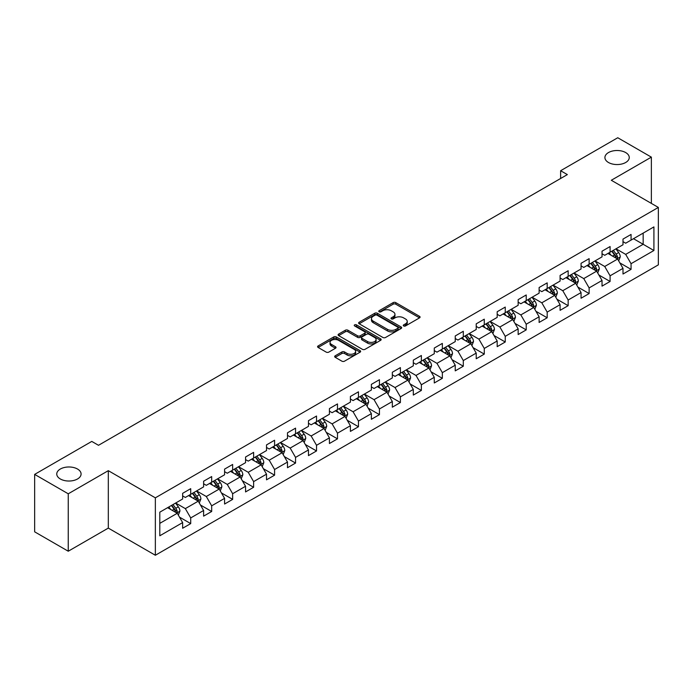 <?xml version="1.0" encoding="UTF-8"?>
<svg xmlns="http://www.w3.org/2000/svg" width="693" height="693" viewBox="0 0 693 693"><rect width="100%" height="100%" fill="white"/><g stroke="black" fill="none" stroke-linecap="round" stroke-linejoin="round"><path stroke-width="1.04" d="M403.664 325.953A1.308 0.754 0 0 0 405.509 325.953L419.534 317.862A1.862 1.074 0 0 0 420.079 317.099A1.862 1.074 0 0 0 419.534 316.337L395.781 302.624A1.862 1.074 0 0 0 393.148 302.624L379.123 310.724A1.308 0.754 0 0 0 378.742 311.252A1.308 0.754 0 0 0 379.123 311.789A1.308 0.754 0 0 0 380.968 311.789L382.787 310.741A5.968 3.448 0 0 1 391.233 310.741L393.208 311.885A5.968 3.448 0 0 1 394.958 314.319A5.968 3.448 0 0 1 393.208 316.762L391.398 317.81A1.308 0.754 0 0 0 391.017 318.338A1.308 0.754 0 0 0 391.398 318.875A1.308 0.754 0 0 0 393.243 318.875L395.053 317.827A5.968 3.448 0 0 1 403.499 317.827L405.483 318.971A5.968 3.448 0 0 1 407.233 321.405A5.968 3.448 0 0 1 405.483 323.839L403.664 324.887A1.308 0.754 0 0 0 403.283 325.424A1.308 0.754 0 0 0 403.664 325.953L403.664 324.887M77.529 469.04A12.162 7.025 0 0 0 64.267 467.515A12.162 7.025 0 0 0 56.757 474.003A12.162 7.025 0 0 0 60.326 478.976A12.162 7.025 0 0 0 73.579 480.492A12.162 7.025 0 0 0 81.09 474.003A12.162 7.025 0 0 0 77.529 469.04M625.684 152.564A12.162 7.025 0 0 0 612.43 151.039A12.162 7.025 0 0 0 604.92 157.528A12.162 7.025 0 0 0 608.48 162.5A12.162 7.025 0 0 0 621.742 164.016A12.162 7.025 0 0 0 629.253 157.528A12.162 7.025 0 0 0 625.684 152.564M335.221 355.795A1.862 1.074 0 0 0 334.676 356.557A1.862 1.074 0 0 0 335.221 357.319L341.883 361.166A1.862 1.074 0 0 0 344.525 361.166L360.091 352.183A1.862 1.074 0 0 0 360.637 351.42A1.862 1.074 0 0 0 360.091 350.658L336.339 336.945A1.862 1.074 0 0 0 333.705 336.945L318.139 345.937A1.862 1.074 0 0 0 317.585 346.699A1.862 1.074 0 0 0 318.139 347.453L326.186 352.105A1.862 1.074 0 0 0 328.82 352.105L335.481 348.258A1.862 1.074 0 0 0 336.036 347.496A1.862 1.074 0 0 0 335.481 346.734L331.497 344.43A4.99 2.885 0 0 1 330.033 342.394A4.99 2.885 0 0 1 333.116 339.726A4.99 2.885 0 0 1 338.556 340.35L354.184 349.385A4.99 2.885 0 0 1 355.648 351.42A4.99 2.885 0 0 1 352.572 354.08A4.99 2.885 0 0 1 347.132 353.456L344.525 351.949A1.862 1.074 0 0 0 341.883 351.949L335.221 355.795L335.221 357.319L341.883 353.499L341.883 351.949M108.307 470.668L68.252 493.797L34.65 474.393L34.65 531.826L68.252 551.221L108.307 528.101L155.353 555.258L155.353 497.834L108.307 470.668L108.307 528.101M651.359 203.395L651.359 157.138L611.304 180.267L658.35 207.432L155.353 497.834M651.359 157.138L617.758 137.742L560.628 170.721L560.628 178.482M34.65 474.393L91.779 441.415L98.501 445.296L567.35 174.601L560.628 170.721M382.917 337.482A1.862 1.074 0 0 0 385.559 337.482L401.126 328.491A1.862 1.074 0 0 0 401.671 327.728A1.862 1.074 0 0 0 401.126 326.966L377.373 313.253A1.862 1.074 0 0 0 374.74 313.253L359.165 322.245A1.862 1.074 0 0 0 358.619 323.007A1.862 1.074 0 0 0 359.165 323.77L382.917 337.482M355.137 326.238A1.308 0.754 0 0 1 356.462 326.42L356.462 324.87L380.613 338.808A1.862 1.074 0 0 1 381.159 339.57A1.862 1.074 0 0 1 380.613 340.332L365.038 349.324A1.862 1.074 0 0 1 362.404 349.324L338.652 335.611L345.313 331.791L345.313 330.24L338.652 334.087A1.862 1.074 0 0 0 338.106 334.849A1.862 1.074 0 0 0 338.652 335.611L338.652 334.087M345.313 331.791A1.862 1.074 0 0 1 347.955 331.791L347.955 330.24A1.862 1.074 0 0 0 345.313 330.24M347.955 330.24L357.588 335.802A1.862 1.074 0 0 0 360.221 335.802L364.648 333.246A1.862 1.074 0 0 0 365.194 332.493A1.862 1.074 0 0 0 364.648 331.73L354.617 325.935A1.308 0.754 0 0 1 354.236 325.407A1.308 0.754 0 0 1 355.041 324.705A1.308 0.754 0 0 1 356.462 324.87M155.353 555.258L658.35 264.856L658.35 207.432M179.487 517.117L190.714 523.596L190.714 517.931L203.612 510.481L203.612 516.146L211.677 511.486L211.677 505.821L224.584 498.371L224.584 504.036L232.649 499.384L232.649 493.719L245.556 486.269L245.556 491.935L253.621 487.274L253.621 481.609L266.519 474.159L266.519 479.825L274.584 475.173L274.584 469.507L287.491 462.058L287.491 467.723L295.556 463.063L295.556 457.397L308.463 449.948L308.463 455.613L316.528 450.961L316.528 445.296L329.426 437.846L329.426 443.511L337.491 438.851L337.491 433.186L350.398 425.736L350.398 431.401L358.463 426.741L358.463 421.075L371.37 413.626L371.37 419.291L379.435 414.639L379.435 408.974L392.333 401.524L392.333 407.189L400.398 402.529L400.398 396.864L413.305 389.414L413.305 395.079L421.37 390.428L421.37 384.762L434.277 377.313L434.277 382.978L442.342 378.317L442.342 372.652L455.24 365.202L455.24 370.868L463.305 366.216L463.305 360.551L476.212 353.101L476.212 358.766L484.277 354.106L484.277 348.44L497.184 340.991L497.184 346.656L505.249 341.995L505.249 336.33L518.156 328.88L518.156 334.546L526.221 329.894L526.221 324.229L539.119 316.779L539.119 322.444L547.184 317.784L547.184 312.119L560.091 304.669L560.091 310.334L568.156 305.682L568.156 300.017L581.063 292.567L581.063 298.233L589.128 293.572L589.128 287.907L602.026 280.457L602.026 286.122L610.091 281.471L610.091 275.805L622.998 268.356L622.998 274.021L631.063 269.36L631.063 263.695L653.915 250.502L653.915 226.906L643.165 233.117L643.165 244.291L653.915 250.502M190.714 523.596L182.64 528.257L182.64 522.591L159.797 535.784L159.797 512.188L182.64 498.995L182.64 493.329L190.714 488.669L190.714 494.334L203.612 486.884L203.612 481.219L211.677 476.567L211.677 482.233L224.584 474.783L224.584 469.118L232.649 464.457L232.649 470.123L245.556 462.673L245.556 457.008L253.621 452.356L253.621 458.021L266.519 450.571L266.519 444.906L274.584 440.246L274.584 445.911L287.491 438.461L287.491 432.796L295.556 428.144L295.556 433.809L308.463 426.36L308.463 420.694L316.528 416.034L316.528 421.699L329.426 414.249L329.426 408.584L337.491 403.924L337.491 409.589L350.398 402.139L350.398 396.474L358.463 391.822L358.463 397.487L371.37 390.038L371.37 384.372L379.435 379.712L379.435 385.377L392.333 377.928L392.333 372.262L400.398 367.611L400.398 373.276L413.305 365.826L413.305 360.161L421.37 355.5L421.37 361.166L434.277 353.716L434.277 348.051L442.342 343.399L442.342 349.064L455.24 341.614L455.24 335.949L463.305 331.289L463.305 336.954L476.212 329.504L476.212 323.839L484.277 319.178L484.277 324.844L497.184 317.394L497.184 311.729L505.249 307.077L505.249 312.742L518.156 305.292L518.156 299.627L526.221 294.967L526.221 300.632L539.119 293.182L539.119 287.517L547.184 282.865L547.184 288.531L560.091 281.081L560.091 275.416L568.156 270.755L568.156 276.42L581.063 268.971L581.063 263.305L589.128 258.654L589.128 264.319L602.026 256.869L602.026 251.204L610.091 246.543L610.091 252.209L622.998 244.759L622.998 239.094L631.063 234.433L631.063 240.099L653.915 226.906M188.557 495.582L198.233 501.169L185.334 508.619L175.658 503.031M182.64 495.893L185.334 497.444L190.714 494.334M185.334 508.619L190.714 517.931M198.233 501.169L203.612 510.481M209.529 483.471L219.205 489.059L206.306 496.509L196.621 490.921M203.612 483.783L206.306 485.334L211.677 482.233M206.306 496.509L211.677 505.821M219.205 489.059L224.584 498.371M230.5 471.37L240.176 476.957L227.269 484.407L217.593 478.82M224.584 471.682L227.269 473.232L232.649 470.123M227.269 484.407L232.649 493.719M240.176 476.957L245.556 486.269M251.464 459.26L261.148 464.847L248.241 472.297L238.565 466.71M245.556 459.572L248.241 461.122L253.621 458.021M248.241 472.297L253.621 481.609M261.148 464.847L266.519 474.159M272.436 447.158L282.112 452.746L269.213 460.195L259.529 454.608M266.519 447.461L269.213 449.021L274.584 445.911M269.213 460.195L274.584 469.507M282.112 452.746L287.491 462.058M293.408 435.048L303.084 440.635L290.176 448.085L280.5 442.498M287.491 435.36L290.176 436.911L295.556 433.809M290.176 448.085L295.556 457.397M303.084 440.635L308.463 449.948M314.371 422.938L324.055 428.525L311.148 435.984L301.472 430.388M308.463 423.25L311.148 424.8L316.528 421.699M311.148 435.984L316.528 445.296M324.055 428.525L329.426 437.846M335.343 410.836L345.019 416.424L332.12 423.873L322.436 418.286M329.426 411.148L332.12 412.699L337.491 409.589M332.12 423.873L337.491 433.186M345.019 416.424L350.398 425.736M356.315 398.726L365.991 404.314L353.084 411.763L343.407 406.176M350.398 399.038L353.084 400.589L358.463 397.487M353.084 411.763L358.463 421.075M365.991 404.314L371.37 413.626M377.278 386.625L386.963 392.212L374.055 399.662L364.379 394.074M371.37 386.937L374.055 388.487L379.435 385.377M374.055 399.662L379.435 408.974M386.963 392.212L392.333 401.524M398.25 374.515L407.926 380.102L395.027 387.552L385.343 381.964M392.333 374.826L395.027 376.377L400.398 373.276M395.027 387.552L400.398 396.864M407.926 380.102L413.305 389.414M419.222 362.413L428.898 368L415.991 375.45L406.315 369.863M413.305 362.716L415.991 364.275L421.37 361.166M415.991 375.45L421.37 384.762M428.898 368L434.277 377.313M440.185 350.303L449.87 355.89L436.962 363.34L427.286 357.753M434.277 350.615L436.962 352.165L442.342 349.064M436.962 363.34L442.342 372.652M449.87 355.89L455.24 365.202M461.157 338.193L470.833 343.78L457.934 351.23L448.258 345.642M455.24 338.505L457.934 340.055L463.305 336.954M457.934 351.23L463.305 360.551M470.833 343.78L476.212 353.101M482.129 326.091L491.805 331.678L478.898 339.128L469.222 333.541M476.212 326.403L478.898 327.954L484.277 324.844M478.898 339.128L484.277 348.44M491.805 331.678L497.184 340.991M503.101 313.981L512.777 319.568L499.87 327.018L490.194 321.431M497.184 314.293L499.87 315.843L505.249 312.742M499.87 327.018L505.249 336.33M512.777 319.568L518.156 328.88M524.064 301.879L533.749 307.467L520.841 314.917L511.165 309.329M518.156 302.191L520.841 303.742L526.221 300.632M520.841 314.917L526.221 324.229M533.749 307.467L539.119 316.779M545.036 289.769L554.712 295.357L541.813 302.806L532.129 297.219M539.119 290.081L541.813 291.632L547.184 288.531M541.813 302.806L547.184 312.119M554.712 295.357L560.091 304.669M566.008 277.668L575.684 283.255L562.777 290.705L553.101 285.118M560.091 277.971L562.777 279.53L568.156 276.42M562.777 290.705L568.156 300.017M575.684 283.255L581.063 292.567M586.971 265.558L596.656 271.145L583.749 278.595L574.073 273.007M581.063 265.869L583.749 267.42L589.128 264.319M583.749 278.595L589.128 287.907M596.656 271.145L602.026 280.457M607.943 253.447L617.619 259.035L604.72 266.484L595.036 260.897M602.026 253.759L604.72 255.31L610.091 252.209M604.72 266.484L610.091 275.805M617.619 259.035L622.998 268.356M633.48 238.704L643.165 244.291L625.684 254.383L616.008 248.796M622.998 241.658L625.684 243.208L631.063 240.099M625.684 254.383L631.063 263.695M68.252 493.797L68.252 551.221M159.797 523.362L177.269 513.27L167.593 507.683M177.269 513.27L182.64 522.591M619.837 262.881L631.063 269.36M598.873 274.991L610.091 281.471M577.901 287.093L589.128 293.572M556.929 299.203L568.156 305.682M535.966 311.304L547.184 317.784M514.994 323.414L526.221 329.894M494.022 335.516L505.249 341.995M473.05 347.626L484.277 354.106M452.087 359.736L463.305 366.216M431.115 371.838L442.342 378.317M410.143 383.948L421.37 390.428M389.18 396.049L400.398 402.529M368.208 408.16L379.435 414.639M347.236 420.261L358.463 426.741M326.273 432.371L337.491 438.851M305.301 444.482L316.528 450.961M284.329 456.583L295.556 463.063M263.366 468.693L274.584 475.173M242.394 480.795L253.621 487.274M221.422 492.905L232.649 499.384M200.459 505.006L211.677 511.486M404.184 326.143L405.483 325.398A5.968 3.448 0 0 0 407.233 322.955L407.233 321.405M394.958 314.319L394.958 315.869A5.968 3.448 0 0 1 393.208 318.312L391.917 319.057M419.534 316.337L419.534 317.862L395.781 304.184A1.862 1.074 0 0 0 393.148 304.184L379.643 311.971M401.1 328.508L377.373 314.804A1.862 1.074 0 0 0 374.74 314.804L359.191 323.778M397.825 328.257A1.308 0.754 0 0 0 398.206 327.728A1.308 0.754 0 0 0 397.825 327.191L376.983 315.159A1.308 0.754 0 0 0 375.13 315.159L373.224 316.259A5.968 3.448 0 0 0 371.474 318.702A5.968 3.448 0 0 0 373.224 321.136L387.474 329.366A5.968 3.448 0 0 0 395.911 329.366L397.825 328.257L397.825 329.816A1.308 0.754 0 0 0 398.206 329.279L398.206 327.728M371.474 318.702L371.474 320.253A5.968 3.448 0 0 0 373.224 322.687L373.224 321.136M397.825 329.816L395.911 330.916A5.968 3.448 0 0 1 387.474 330.916L373.224 322.687M347.955 331.791L357.588 337.352A1.862 1.074 0 0 0 360.221 337.352L364.648 334.806A1.862 1.074 0 0 0 365.194 334.043L365.194 332.493M356.462 326.42L380.587 340.35M367.576 341.571A4.99 2.885 0 0 0 373.016 342.195A4.99 2.885 0 0 0 376.1 339.535A4.99 2.885 0 0 0 374.636 337.5L369.126 334.321A1.862 1.074 0 0 0 366.493 334.321L362.075 336.867A1.862 1.074 0 0 0 361.521 337.63A1.862 1.074 0 0 0 362.075 338.392L367.576 341.571L367.576 343.122A4.99 2.885 0 0 0 373.016 343.745A4.99 2.885 0 0 0 376.1 341.086L376.1 339.535M361.521 337.63L361.521 339.18A1.862 1.074 0 0 0 362.075 339.942L362.075 338.392M367.576 343.122L362.075 339.942M355.648 351.42L355.648 352.971A4.99 2.885 0 0 1 352.572 355.63A4.99 2.885 0 0 1 347.132 355.007L344.525 353.499A1.862 1.074 0 0 0 341.883 353.499M330.033 342.394L330.033 343.945A4.99 2.885 0 0 0 331.497 345.98L331.497 344.43M335.464 348.267L331.497 345.98M360.065 352.191L336.339 338.496A1.862 1.074 0 0 0 333.705 338.496L318.156 347.47M618.684 260.88L620.278 256.852A5.042 2.911 -120 0 0 618.676 252.564L615.904 248.856M611.061 255.249L609.182 252.737M616.839 258.584L617.567 257.068A5.042 2.911 -120 0 0 616.12 254.036L613.348 250.329M612.084 251.057L615.159 255.171A2.564 1.481 60 0 1 615.627 255.951L617.567 257.068M611.737 251.264L614.509 254.963A5.042 2.911 60 0 1 615.947 257.995M597.712 272.981L599.315 268.953A5.042 2.911 -120 0 0 597.704 264.665L594.932 260.966M590.098 267.359L588.21 264.847M595.876 270.694L596.595 269.17A5.042 2.911 -120 0 0 595.148 266.138L592.376 262.439M591.112 263.167L594.196 267.273A2.564 1.481 60 0 1 594.663 268.052L596.595 269.17M590.765 263.366L593.537 267.074A5.042 2.911 60 0 1 594.984 270.105M576.741 285.092L578.343 281.063A5.042 2.911 -120 0 0 576.732 276.776L573.96 273.068M569.126 279.47L567.238 276.949M574.904 282.805L575.623 281.28A5.042 2.911 -120 0 0 574.185 278.248L571.404 274.541M570.148 275.277L573.224 279.383A2.564 1.481 60 0 1 573.691 280.163L575.623 281.28M569.793 275.476L572.565 279.175A5.042 2.911 60 0 1 574.012 282.207M555.777 297.193L557.371 293.165A5.042 2.911 -120 0 0 555.769 288.877L552.997 285.178M548.154 291.571L546.275 289.059M553.932 294.906L554.651 293.382A5.042 2.911 -120 0 0 553.213 290.358L550.441 286.651M549.177 287.378L552.252 291.484A2.564 1.481 60 0 1 552.719 292.264L554.651 293.382M548.821 287.578L551.602 291.285A5.042 2.911 60 0 1 553.04 294.317M534.805 309.303L536.408 305.275A5.042 2.911 -120 0 0 534.797 300.987L532.025 297.28M527.191 303.681L525.303 301.16M532.969 307.016L533.688 305.492A5.042 2.911 -120 0 0 532.241 302.46L529.469 298.761M528.205 299.489L531.288 303.595A2.564 1.481 60 0 1 531.748 304.374L533.688 305.492M527.858 299.688L530.63 303.395A5.042 2.911 60 0 1 532.077 306.419M513.834 321.413L515.436 317.385A5.042 2.911 -120 0 0 513.825 313.089L511.053 309.39M506.219 315.783L504.331 313.271M511.997 319.118L512.716 317.593A5.042 2.911 -120 0 0 511.278 314.57L508.497 310.862M507.241 311.59L510.317 315.705A2.564 1.481 60 0 1 510.784 316.484L512.716 317.593M506.886 311.798L509.658 315.497A5.042 2.911 60 0 1 511.105 318.529M491.311 331.393L494.464 329.487A5.042 2.911 -120 0 0 492.862 325.199L490.081 321.491M485.247 327.893L483.368 325.372M492.87 333.515L494.43 329.582M491.025 331.228L491.744 329.703A5.042 2.911 -120 0 0 490.306 326.672L487.534 322.973M486.269 323.7L489.345 327.806A2.564 1.481 60 0 1 489.812 328.586L491.744 329.703M485.914 323.9L488.695 327.607A5.042 2.911 60 0 1 490.133 330.639M471.898 345.625L473.501 341.597A5.042 2.911 -120 0 0 471.89 337.309L469.118 333.602M464.275 339.994L462.396 337.482M470.053 343.33L470.781 341.814A5.042 2.911 -120 0 0 469.334 338.782L466.562 335.074M465.298 335.802L468.381 339.916A2.564 1.481 60 0 1 468.84 340.696L470.781 341.814M464.951 336.01L467.723 339.709A5.042 2.911 60 0 1 469.161 342.74M450.926 357.727L452.529 353.699A5.042 2.911 -120 0 0 450.918 349.411L448.146 345.712M443.312 352.105L441.424 349.593M449.09 355.44L449.809 353.915A5.042 2.911 -120 0 0 448.371 350.883L445.59 347.184M444.334 347.912L447.409 352.018A2.564 1.481 60 0 1 447.877 352.798L449.809 353.915M443.979 348.111L446.751 351.819A5.042 2.911 60 0 1 448.198 354.851M429.963 369.837L431.557 365.809A5.042 2.911 -120 0 0 429.955 361.521L427.174 357.813M422.34 364.215L420.46 361.694M428.118 367.55L428.837 366.025A5.042 2.911 -120 0 0 427.399 362.993L424.627 359.286M423.362 360.022L426.438 364.128A2.564 1.481 60 0 1 426.905 364.908L428.837 366.025M423.007 360.221L425.788 363.92A5.042 2.911 60 0 1 427.226 366.952M408.991 381.947L410.594 377.91A5.042 2.911 -120 0 0 408.983 373.622L406.211 369.923M401.368 376.316L399.489 373.804M407.146 379.651L407.874 378.127A5.042 2.911 -120 0 0 406.427 375.104L403.655 371.396M402.39 372.124L405.466 376.23A2.564 1.481 60 0 1 405.933 377.009L407.874 378.127M402.044 372.323L404.816 376.03A5.042 2.911 60 0 1 406.254 379.062M388.019 394.048L389.622 390.02A5.042 2.911 -120 0 0 388.011 385.732L385.239 382.025M380.405 388.426L378.517 385.906M386.183 391.762L386.902 390.237A5.042 2.911 -120 0 0 385.455 387.205L382.683 383.506M381.427 384.234L384.502 388.34A2.564 1.481 60 0 1 384.97 389.119L386.902 390.237M381.072 384.433L383.844 388.141A5.042 2.911 60 0 1 385.291 391.164M367.056 406.159L368.65 402.131A5.042 2.911 -120 0 0 367.047 397.834L364.267 394.135M359.433 400.528L357.545 398.016M365.211 403.863L365.93 402.338A5.042 2.911 -120 0 0 364.492 399.315L361.711 395.608M360.455 396.335L363.53 400.45A2.564 1.481 60 0 1 363.998 401.23L365.93 402.338M360.1 396.543L362.881 400.242A5.042 2.911 60 0 1 364.319 403.274M346.084 418.26L347.678 414.232A5.042 2.911 -120 0 0 346.076 409.944L343.304 406.237M338.461 412.638L336.581 410.117M344.239 415.973L344.967 414.449A5.042 2.911 -120 0 0 343.52 411.417L340.748 407.718M339.483 408.446L342.559 412.552A2.564 1.481 60 0 1 343.026 413.331L344.967 414.449M339.137 408.645L341.909 412.352A5.042 2.911 60 0 1 343.347 415.384M325.112 430.37L326.715 426.342A5.042 2.911 -120 0 0 325.104 422.054L322.332 418.347M317.498 424.74L315.61 422.228M323.276 428.075L323.995 426.559A5.042 2.911 -120 0 0 322.548 423.527L319.776 419.819M318.511 420.547L321.595 424.662A2.564 1.481 60 0 1 322.063 425.441L323.995 426.559M318.165 420.755L320.937 424.454A5.042 2.911 60 0 1 322.384 427.486M304.149 442.472L305.743 438.444A5.042 2.911 -120 0 0 304.14 434.156L301.36 430.457M296.526 436.85L294.638 434.338M302.304 440.185L303.023 438.66A5.042 2.911 -120 0 0 301.585 435.628L298.804 431.93M297.548 432.657L300.623 436.763A2.564 1.481 60 0 1 301.091 437.543L303.023 438.66M297.193 432.856L299.965 436.564A5.042 2.911 60 0 1 301.412 439.596M283.177 454.582L284.771 450.554A5.042 2.911 -120 0 0 283.168 446.266L280.396 442.558M275.554 448.96L273.674 446.439M281.332 452.295L282.051 450.771A5.042 2.911 -120 0 0 280.613 447.739L277.841 444.031M276.576 444.767L279.651 448.873A2.564 1.481 60 0 1 280.119 449.653L282.051 450.771M276.23 444.967L279.002 448.666A5.042 2.911 60 0 1 280.44 451.697M262.205 466.692L263.808 462.664A5.042 2.911 -120 0 0 262.197 458.368L259.425 454.669M254.591 461.062L252.702 458.549M260.369 464.397L261.088 462.872A5.042 2.911 -120 0 0 259.641 459.849L256.869 456.141M255.604 456.869L258.688 460.975A2.564 1.481 60 0 1 259.147 461.755L261.088 462.872M255.258 457.077L258.03 460.776A5.042 2.911 60 0 1 259.477 463.808M241.233 478.794L242.836 474.766A5.042 2.911 -120 0 0 241.225 470.478L238.453 466.77M233.619 473.172L231.731 470.651M239.397 476.507L240.116 474.982A5.042 2.911 -120 0 0 238.678 471.95L235.897 468.251M234.641 468.979L237.716 473.085A2.564 1.481 60 0 1 238.184 473.865L240.116 474.982M234.286 469.178L237.058 472.886A5.042 2.911 60 0 1 238.505 475.909M220.27 490.904L221.864 486.876A5.042 2.911 -120 0 0 220.261 482.579L217.481 478.88M212.647 485.273L210.767 482.761M218.425 488.608L219.144 487.084A5.042 2.911 -120 0 0 217.706 484.06L214.934 480.353M213.669 481.081L216.744 485.195A2.564 1.481 60 0 1 217.212 485.975L219.144 487.084M213.314 481.288L216.095 484.987A5.042 2.911 60 0 1 217.533 488.019M199.298 503.005L200.901 498.977A5.042 2.911 -120 0 0 199.289 494.689L196.517 490.99M191.684 497.383L189.795 494.863M197.453 500.718L198.181 499.194A5.042 2.911 -120 0 0 196.734 496.162L193.962 492.463M192.697 493.191L195.781 497.297A2.564 1.481 60 0 1 196.24 498.076L198.181 499.194M192.351 493.39L195.123 497.098A5.042 2.911 60 0 1 196.569 500.129M178.326 515.116L179.929 511.087A5.042 2.911 -120 0 0 178.318 506.8L175.546 503.092M170.712 509.485L168.823 506.973M176.49 512.829L177.209 511.304A5.042 2.911 -120 0 0 175.771 508.272L172.99 504.565M171.734 505.292L174.809 509.407A2.564 1.481 60 0 1 175.277 510.187L177.209 511.304M171.379 505.5L174.151 509.199A5.042 2.911 60 0 1 175.598 512.231M405.483 325.398L405.483 323.839M391.398 318.875L391.398 317.81M393.208 318.312L393.208 316.762M379.123 311.789L379.123 310.724M393.148 304.184L393.148 302.624M395.781 304.184L395.781 302.624M359.165 323.77L359.165 322.245M374.74 314.804L374.74 313.253M377.373 314.804L377.373 313.253M401.126 328.491L401.126 326.966M387.474 330.916L387.474 329.366M395.911 330.916L395.911 329.366M357.588 337.352L357.588 335.802M360.221 337.352L360.221 335.802M364.648 334.806L364.648 333.246M380.613 340.332L380.613 338.808M344.525 353.499L344.525 351.949M347.132 355.007L347.132 353.456M335.481 348.258L335.481 346.734M318.139 347.453L318.139 345.937M333.705 338.496L333.705 336.945M336.339 338.496L336.339 336.945M360.091 352.183L360.091 350.658M617.125 258.749L620.252 256.947M616.12 254.036L618.676 252.564M612.534 256.107L614.509 254.963M596.153 270.859L599.28 269.057M595.148 266.138L597.704 264.665M591.571 268.208L593.537 267.074M575.181 282.961L578.308 281.159M574.185 278.248L576.732 276.776M570.599 280.319L572.565 279.175M554.218 295.071L557.345 293.269M553.213 290.358L555.769 288.877M549.627 292.42L551.602 291.285M533.246 307.181L536.373 305.37M532.241 302.46L534.797 300.987M528.664 304.53L530.63 303.395M512.274 319.282L515.401 317.481M511.278 314.57L513.825 313.089M507.692 316.632L509.658 315.497M490.306 326.672L492.862 325.199M486.72 328.742L488.695 327.607M470.339 343.494L473.466 341.692M469.334 338.782L471.89 337.309M465.757 340.852L467.723 339.709M449.367 355.604L452.494 353.802M448.371 350.883L450.918 349.411M444.785 352.954L446.751 351.819M428.404 367.706L431.522 365.904M427.399 362.993L429.955 361.521M423.813 365.064L425.788 363.92M407.432 379.816L410.559 378.014M406.427 375.104L408.983 373.622M402.85 377.165L404.816 376.03M386.46 391.926L389.587 390.116M385.455 387.205L388.011 385.732M381.878 389.275L383.844 388.141M365.497 404.028L368.615 402.226M364.492 399.315L367.047 397.834M360.906 401.377L362.881 400.242M344.525 416.138L347.652 414.327M343.52 411.417L346.076 409.944M339.934 413.487L341.909 412.352M323.553 428.239L326.68 426.438M322.548 423.527L325.104 422.054M318.971 425.597L320.937 424.454M302.59 440.35L305.708 438.548M301.585 435.628L304.14 434.156M297.999 437.699L299.965 436.564M281.618 452.451L284.745 450.649M280.613 447.739L283.168 446.266M277.027 449.809L279.002 448.666M260.646 464.561L263.773 462.759M259.641 459.849L262.197 458.368M256.064 461.91L258.03 460.776M239.674 476.671L242.801 474.861M238.678 471.95L241.225 470.478M235.092 474.021L237.058 472.886M218.711 488.773L221.838 486.971M217.706 484.06L220.261 482.579M214.12 486.122L216.095 484.987M197.739 500.883L200.866 499.073M196.734 496.162L199.289 494.689M193.156 498.232L195.123 497.098M176.767 512.985L179.894 511.183M175.771 508.272L178.318 506.8M172.185 510.343L174.151 509.199"/></g></svg>
